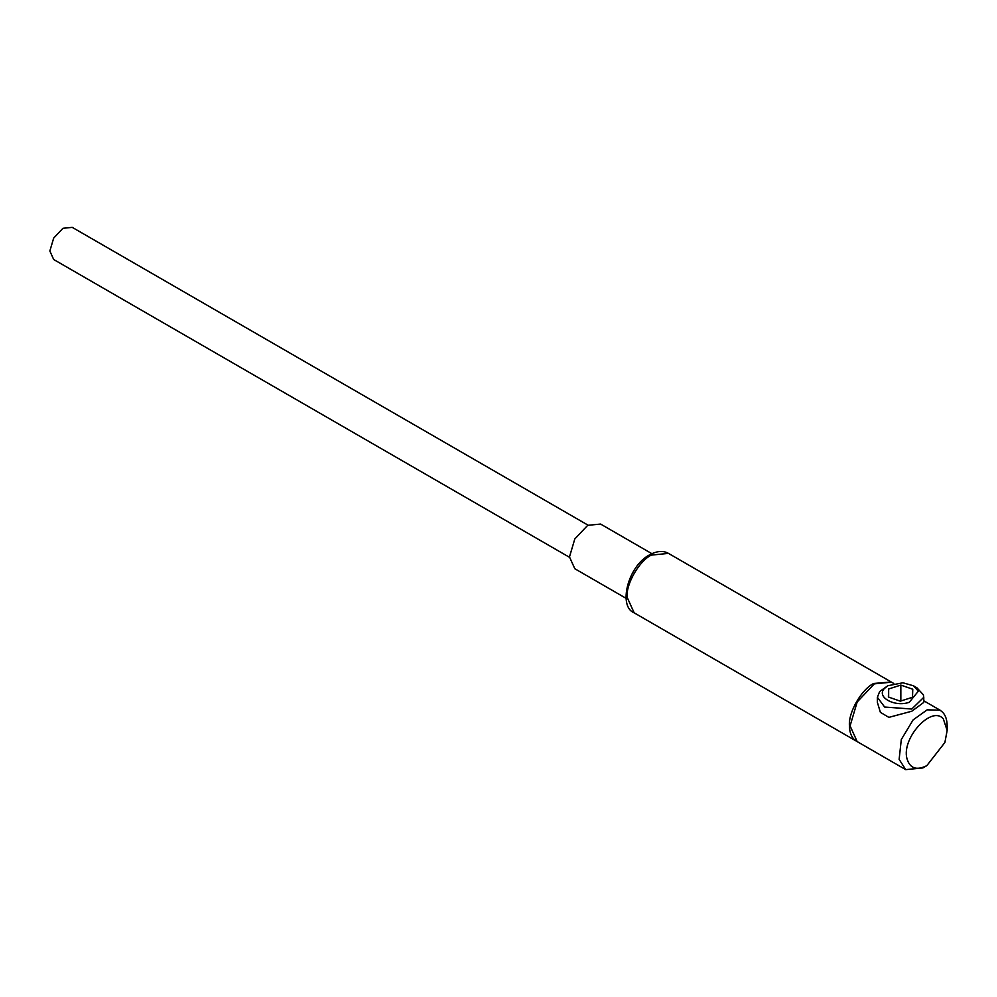 <?xml version="1.0" encoding="UTF-8"?>
<svg xmlns="http://www.w3.org/2000/svg" width="997" height="997" viewBox="0 0 997 997"><rect width="100%" height="100%" fill="white"/><g stroke="black" fill="none" stroke-linecap="round" stroke-linejoin="round"><path stroke-width="1.5" d="M887.804 685.749L879.653 691.532L877.385 697.314L884.663 707.047L911.794 709.029L923.77 697.314L923.359 694.809L916.978 687.843L913.352 685.749L918.337 691.183L909.314 702.262C894.957 707.459 876.126 697.202 884.277 688.628L887.804 685.749L902.908 682.783L913.352 685.749M923.77 697.314L923.77 702.411L911.794 711.222L888.863 717.366L880.388 712.332L877.385 702.411L877.385 697.314M912.504 697.277L900.316 701.165L888.389 697.015L888.651 688.977L900.839 685.089L912.766 689.239L912.504 697.277M900.839 701.003L900.839 685.089M888.651 697.102L888.651 688.977M651.876 553.671L600.593 524.061L587.707 525.332L574.808 538.953L569.474 556.924L574.808 568.726L626.091 598.337M569.474 557.286L53.688 259.507L49.85 251.007L53.688 238.084L62.973 228.288L72.245 227.366L588.031 525.157M891.168 681.973L873.684 683.481C861.682 689.164 848.335 712.282 849.419 725.517C849.456 731.462 850.964 736.023 853.931 739.188L856.859 741.407M926.811 765.659L944.894 742.478L947.15 730.44L943.361 718.974C931.983 704.804 901.4 737.954 906.921 758.48C909.787 768.388 916.43 770.781 926.811 765.659L922.886 767.927L905.725 769.634L857.183 741.606L850.08 725.891L857.183 701.975L874.344 683.855L891.505 682.16L893.773 683.468M947.15 730.44L947.15 725.891C947.113 719.946 945.605 715.385 942.626 712.219L940.046 710.176L927.185 709.839L913.127 719.871L901.3 739.537L899.132 759.365L905.725 769.634M634.167 612.843L627.063 597.141C625.979 583.893 639.326 560.788 651.328 555.105L668.489 553.397C663.217 550.394 656.873 550.905 649.471 554.918C627.873 566.146 617.878 606.525 634.167 612.843L856.523 741.232M890.844 681.774L668.489 553.397M940.046 710.176L923.77 700.791"/></g></svg>
